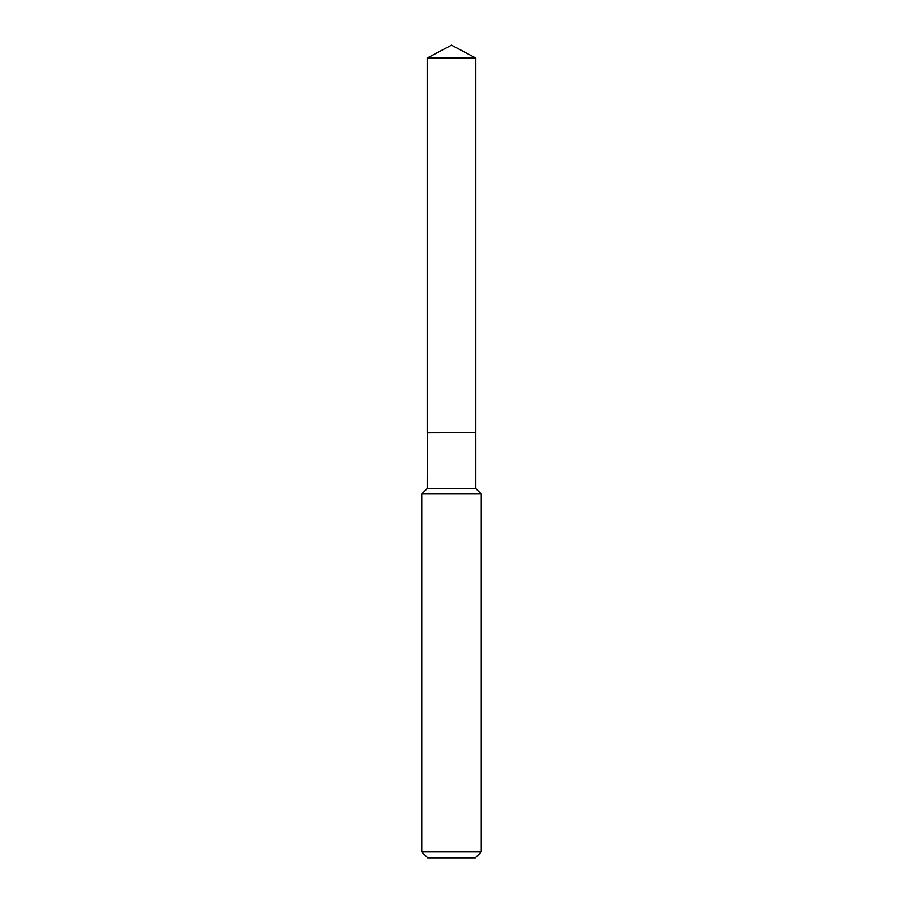 <?xml version="1.0" encoding="UTF-8"?>
<svg xmlns="http://www.w3.org/2000/svg" width="903" height="903" viewBox="0 0 903 903"><rect width="100%" height="100%" fill="white"/><g stroke="black" fill="none" stroke-linecap="round" stroke-linejoin="round"><path stroke-width="1.35" d="M475.779 58.063L427.221 58.063L427.221 432.684L475.779 432.684L475.779 58.063L451.5 45.15L427.221 58.063M427.345 432.684L427.221 488.523L421.769 493.964L421.769 851.901L481.231 851.901L475.283 857.85L427.717 857.85L421.769 851.901M475.655 432.684L427.221 432.808M475.779 432.808L475.779 488.523L481.231 493.964L421.769 493.964M481.231 493.964L481.231 851.901M475.779 488.523L427.221 488.523"/></g></svg>
